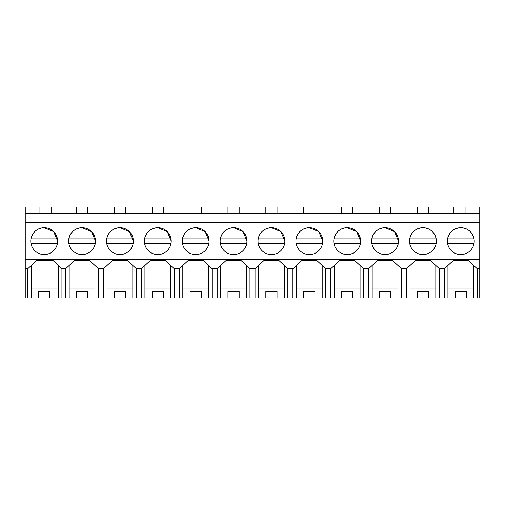 <?xml version="1.0" encoding="UTF-8"?>
<svg xmlns="http://www.w3.org/2000/svg" width="505" height="505" viewBox="0 0 505 505"><rect width="100%" height="100%" fill="white"/><g stroke="black" fill="none" stroke-linecap="round" stroke-linejoin="round"><path stroke-width="0.76" d="M39.939 213.546L39.939 207.018L479.75 207.018L479.75 213.546L25.25 213.546L25.25 207.018L39.939 207.018M25.25 268.717L27.788 268.717L27.788 297.982L25.25 297.982L25.25 213.546M51.119 213.546L51.119 207.018M76.47 213.546L76.47 207.018M87.655 213.546L87.655 207.018M114.345 213.546L114.345 207.018M125.53 213.546L125.53 207.018M152.22 213.546L152.22 207.018M163.405 213.546L163.405 207.018M190.095 213.546L190.095 207.018M201.28 213.546L201.28 207.018M227.97 213.546L227.97 207.018M239.155 213.546L239.155 207.018M265.845 213.546L265.845 207.018M277.03 213.546L277.03 207.018M303.72 213.546L303.72 207.018M314.905 213.546L314.905 207.018M341.595 213.546L341.595 207.018M352.78 213.546L352.78 207.018M379.47 213.546L379.47 207.018M390.655 213.546L390.655 207.018M417.345 213.546L417.345 207.018M428.53 213.546L428.53 207.018M453.881 213.546L453.881 207.018M465.061 213.546L465.061 207.018M27.788 297.982L479.75 297.982L479.75 213.546M27.788 268.717L36.751 260.466L52.968 260.466L61.932 268.717L65.663 268.717L74.626 260.466L89.499 260.466L98.462 268.717L103.538 268.717L112.501 260.466L127.374 260.466L136.337 268.717L141.413 268.717L150.376 260.466L165.249 260.466L174.212 268.717L179.288 268.717L188.251 260.466L203.124 260.466L212.087 268.717L217.163 268.717L226.126 260.466L240.999 260.466L249.962 268.717L255.038 268.717L264.001 260.466L278.874 260.466L287.837 268.717L292.913 268.717L301.876 260.466L316.749 260.466L325.712 268.717L330.788 268.717L339.751 260.466L354.624 260.466L363.587 268.717L368.663 268.717L377.626 260.466L392.499 260.466L401.462 268.717L406.538 268.717L415.501 260.466L430.374 260.466L439.337 268.717L444.413 268.717L453.376 260.466L468.249 260.466L477.212 268.717L479.75 268.717M25.25 259.728L479.75 259.728M25.25 222.535L479.75 222.535M44.188 254.552A13.42 13.42 0 0 1 30.767 241.131A13.42 13.42 0 0 1 44.188 227.711A13.42 13.42 0 0 1 57.608 241.131A13.42 13.42 0 0 1 44.188 254.552M309.312 254.552A13.42 13.42 0 0 1 295.892 241.131A13.42 13.42 0 0 1 309.312 227.711A13.42 13.42 0 0 1 322.733 241.131A13.42 13.42 0 0 1 309.312 254.552M347.188 254.552A13.42 13.42 0 0 1 333.767 241.131A13.42 13.42 0 0 1 347.188 227.711A13.42 13.42 0 0 1 360.608 241.131A13.42 13.42 0 0 1 347.188 254.552M119.938 254.552A13.42 13.42 0 0 1 106.517 241.131A13.42 13.42 0 0 1 119.938 227.711A13.42 13.42 0 0 1 133.358 241.131A13.42 13.42 0 0 1 119.938 254.552M95.483 241.068L91.525 231.625L82.062 227.711A13.42 13.42 0 0 1 95.483 241.131A13.42 13.42 0 0 1 82.062 254.552A13.42 13.42 0 0 1 68.642 241.131A13.42 13.42 0 0 1 82.062 227.711C74.942 228.228 70.53 231.959 68.832 238.89A13.42 13.42 0 0 0 68.832 243.366L95.294 243.366L95.483 241.188M195.688 254.552A13.42 13.42 0 0 1 182.267 241.131A13.42 13.42 0 0 1 195.688 227.711A13.42 13.42 0 0 1 209.108 241.131A13.42 13.42 0 0 1 195.688 254.552M157.812 254.552A13.42 13.42 0 0 1 144.392 241.131A13.42 13.42 0 0 1 157.812 227.711A13.42 13.42 0 0 1 171.233 241.131A13.42 13.42 0 0 1 157.812 254.552M246.983 241.081L243.031 231.625L233.562 227.711A13.42 13.42 0 0 1 246.983 241.131A13.42 13.42 0 0 1 233.562 254.552A13.42 13.42 0 0 1 220.142 241.131A13.42 13.42 0 0 1 233.562 227.711C226.442 228.228 222.03 231.959 220.332 238.89A13.42 13.42 0 0 0 220.332 243.366L246.793 243.366L246.983 241.182M422.938 227.711A13.42 13.42 0 0 1 436.358 241.131A13.42 13.42 0 0 1 422.938 254.552A13.42 13.42 0 0 1 409.517 241.131A13.42 13.42 0 0 1 422.938 227.711C415.817 228.228 411.405 231.959 409.706 238.89A13.42 13.42 0 0 0 409.706 243.366L436.168 243.366A13.42 13.42 0 0 0 436.168 238.89C434.47 231.959 430.058 228.228 422.938 227.711M398.483 241.1L394.538 231.631L385.062 227.711A13.42 13.42 0 0 1 398.483 241.131A13.42 13.42 0 0 1 385.062 254.552A13.42 13.42 0 0 1 371.642 241.131A13.42 13.42 0 0 1 385.062 227.711C377.942 228.228 373.53 231.959 371.831 238.89A13.42 13.42 0 0 0 371.831 243.366L398.293 243.366L398.483 241.163M284.858 241.087L280.906 231.625L271.438 227.711A13.42 13.42 0 0 1 284.858 241.131A13.42 13.42 0 0 1 271.438 254.552A13.42 13.42 0 0 1 258.017 241.131A13.42 13.42 0 0 1 271.438 227.711C264.317 228.228 259.905 231.959 258.207 238.89A13.42 13.42 0 0 0 258.207 243.366L284.668 243.366L284.858 241.175M460.812 254.552A13.42 13.42 0 0 1 447.392 241.131A13.42 13.42 0 0 1 460.812 227.711A13.42 13.42 0 0 1 474.233 241.131A13.42 13.42 0 0 1 460.812 254.552M477.212 268.717L477.212 297.982M439.337 268.717L439.337 297.982M444.413 268.717L444.413 297.982M435.815 297.982L435.815 265.472M435.815 289.018L410.06 289.018L410.06 265.472M410.06 297.982L410.06 289.018M417.345 297.982L417.345 291.454L428.53 291.454L417.345 291.454L417.345 297.982M428.53 297.982L428.53 291.454M406.538 268.717L406.538 297.982M401.462 268.717L401.462 297.982M397.94 297.982L397.94 265.472M397.94 289.018L372.185 289.018L372.185 265.472M372.185 297.982L372.185 289.018M379.47 297.982L379.47 291.454L390.655 291.454L379.47 291.454M390.655 297.982L390.655 291.454M368.663 268.717L368.663 297.982M363.587 268.717L363.587 297.982M360.065 297.982L360.065 265.472M360.065 289.018L334.31 289.018L334.31 265.472M334.31 297.982L334.31 289.018M341.595 297.982L341.595 291.454L352.78 291.454L341.595 291.454M352.78 297.982L352.78 291.454M330.788 268.717L330.788 297.982M325.712 268.717L325.712 297.982M322.19 297.982L322.19 265.472M322.19 289.018L296.435 289.018L296.435 265.472M296.435 297.982L296.435 289.018M303.72 297.982L303.72 291.454L314.905 291.454L303.72 291.454M314.905 297.982L314.905 291.454M292.913 268.717L292.913 297.982M287.837 268.717L287.837 297.982M284.315 297.982L284.315 265.472M284.315 289.018L258.56 289.018L258.56 265.472M258.56 297.982L258.56 289.018M265.845 297.982L265.845 291.454L277.03 291.454L265.845 291.454M277.03 297.982L277.03 291.454M255.038 268.717L255.038 297.982M249.962 268.717L249.962 297.982M246.44 297.982L246.44 265.472M246.44 289.018L220.685 289.018L220.685 265.472M220.685 297.982L220.685 289.018M227.97 297.982L227.97 291.454L239.155 291.454L227.97 291.454M239.155 297.982L239.155 291.454M217.163 268.717L217.163 297.982M212.087 268.717L212.087 297.982M208.565 297.982L208.565 265.472M208.565 289.018L182.81 289.018L182.81 265.472M182.81 297.982L182.81 289.018M190.095 297.982L190.095 291.454L201.28 291.454L190.095 291.454M201.28 297.982L201.28 291.454M179.288 268.717L179.288 297.982M174.212 268.717L174.212 297.982M170.69 297.982L170.69 265.472M170.69 289.018L144.935 289.018L144.935 265.472M144.935 297.982L144.935 289.018M152.22 297.982L152.22 291.454L163.405 291.454L152.22 291.454M163.405 297.982L163.405 291.454M141.413 268.717L141.413 297.982M136.337 268.717L136.337 297.982M132.815 297.982L132.815 265.472M132.815 289.018L107.06 289.018L107.06 265.472M107.06 297.982L107.06 289.018M114.345 297.982L114.345 291.454L125.53 291.454L114.345 291.454M125.53 297.982L125.53 291.454M103.538 268.717L103.538 297.982M98.462 268.717L98.462 297.982M94.94 297.982L94.94 265.472M94.94 289.018L69.185 289.018L69.185 265.472M69.185 297.982L69.185 289.018M76.47 297.982L76.47 291.454L87.655 291.454L76.47 291.454M87.655 297.982L87.655 291.454M65.663 268.717L65.663 297.982M61.932 268.717L61.932 297.982M58.41 297.982L58.41 265.472M58.41 289.018L31.31 289.018L31.31 265.472M31.31 297.982L31.31 289.018M38.595 297.982L38.595 291.454L49.78 291.454L38.595 291.454M49.78 297.982L49.78 291.454M473.69 297.982L473.69 265.472M473.69 289.018L447.935 289.018L447.935 265.472M447.935 297.982L447.935 289.018M455.22 297.982L455.22 291.454L466.405 291.454L455.22 291.454M466.405 297.982L466.405 291.454M57.608 241.068L53.65 231.618L44.188 227.711C37.067 228.228 32.655 231.959 30.956 238.89L57.418 238.89A13.42 13.42 0 0 1 57.418 243.366L57.608 241.194M322.733 241.093L318.788 231.631L309.312 227.711C302.192 228.228 297.78 231.959 296.082 238.89L322.543 238.89A13.42 13.42 0 0 1 322.543 243.366L322.733 241.169M360.608 241.093L356.663 231.631L347.188 227.711C340.067 228.228 335.655 231.959 333.956 238.89L360.418 238.89A13.42 13.42 0 0 1 360.418 243.366L360.608 241.169M133.358 241.074L129.406 231.625L119.938 227.711C112.817 228.228 108.405 231.959 106.706 238.89L133.168 238.89A13.42 13.42 0 0 1 133.168 243.366L133.358 241.188M209.108 241.074L205.156 231.625L195.688 227.711C188.567 228.228 184.155 231.959 182.457 238.89L208.918 238.89A13.42 13.42 0 0 1 208.918 243.366L209.108 241.182M171.233 241.074L167.281 231.625L157.812 227.711C150.692 228.228 146.28 231.959 144.581 238.89L171.043 238.89A13.42 13.42 0 0 1 171.043 243.366L171.233 241.182M30.956 238.89A13.42 13.42 0 0 0 30.956 243.366L57.418 243.366M95.294 243.366A13.42 13.42 0 0 0 95.294 238.89L68.832 238.89M106.706 238.89A13.42 13.42 0 0 0 106.706 243.366L133.168 243.366M144.581 238.89A13.42 13.42 0 0 0 144.581 243.366L171.043 243.366M182.457 238.89A13.42 13.42 0 0 0 182.457 243.366L208.918 243.366M246.793 243.366A13.42 13.42 0 0 0 246.793 238.89L220.332 238.89M284.668 243.366A13.42 13.42 0 0 0 284.668 238.89L258.207 238.89M296.082 238.89A13.42 13.42 0 0 0 296.082 243.366L322.543 243.366M333.956 238.89A13.42 13.42 0 0 0 333.956 243.366L360.418 243.366M398.293 243.366A13.42 13.42 0 0 0 398.293 238.89L371.831 238.89M409.706 238.89L436.168 238.89M460.812 227.711C453.692 228.228 449.28 231.959 447.581 238.89A13.42 13.42 0 0 0 447.581 243.366L474.043 243.366A13.42 13.42 0 0 0 474.043 238.89C472.345 231.959 467.933 228.228 460.812 227.711M447.581 238.89L474.043 238.89"/></g></svg>
